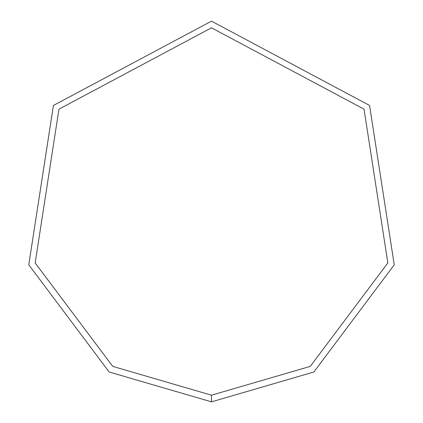 <?xml version="1.0" encoding="UTF-8"?>
<svg xmlns="http://www.w3.org/2000/svg" width="423" height="423" viewBox="0 0 423 423"><rect width="100%" height="100%" fill="white"/><g stroke="black" fill="none" stroke-linecap="round" stroke-linejoin="round"><path stroke-width="0.63" d="M211.5 401.85L313.834 372.002L394.236 264.798L369.575 105.459L211.5 21.15L53.425 105.459L28.764 264.798L109.166 372.002L211.5 401.85L211.5 395.188L310.249 366.387L387.838 262.932L364.044 109.171L211.5 27.812L58.956 109.171L35.162 262.932L112.751 366.387L211.5 395.188"/></g></svg>
